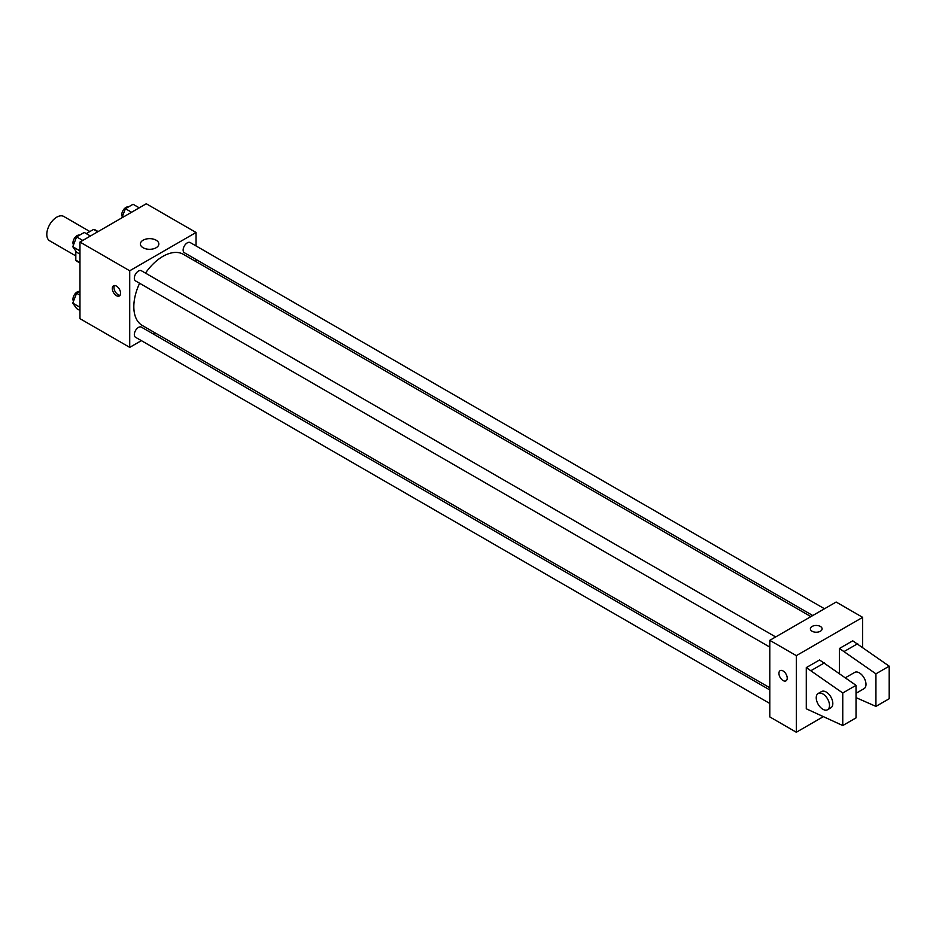 <?xml version="1.0" encoding="UTF-8"?>
<svg xmlns="http://www.w3.org/2000/svg" width="936" height="936" viewBox="0 0 936 936"><rect width="100%" height="100%" fill="white"/><g stroke="black" fill="none" stroke-linecap="round" stroke-linejoin="round"><path stroke-width="1.4" d="M89.891 231.543L63.788 216.462A14.075 8.12 120 0 0 52.942 220.241A14.075 8.12 120 0 0 46.8 234.398A14.075 8.12 120 0 0 49.713 240.833L75.816 255.914M86.287 233.626L93.577 229.414A18.158 10.483 120 0 1 95.683 230.162L98.128 231.566M79.969 262.56L75.816 260.173A18.158 10.483 120 0 0 77.512 261.612L79.969 263.028M75.816 260.173L75.816 251.082M97.718 231.8L93.577 229.414M141.359 340.645L129.718 347.373L79.969 318.649L79.969 242.05L146.297 203.755L196.045 232.479L196.045 245.934M154.955 332.795L153.083 333.871M139.616 283.257A41.09 23.716 120 0 0 133.825 306.704A41.09 23.716 120 0 0 142.331 325.506L769.802 687.773M810.892 616.613L183.421 254.346A41.09 23.716 120 0 0 145.478 273.113M196.045 259.471L196.045 261.635M129.718 347.373L129.718 270.773L196.045 232.479M824.487 608.763L190.219 242.564A5.862 3.381 120 0 0 185.702 244.144A5.862 3.381 120 0 0 183.14 250.041A5.862 3.381 120 0 0 184.357 252.72L812.764 615.525M769.802 689.937L141.406 327.132A5.862 3.381 120 0 0 136.878 328.7A5.862 3.381 120 0 0 134.328 334.597A5.862 3.381 120 0 0 135.533 337.276L769.802 703.474M769.802 647.104L135.533 280.905A5.862 3.381 -60 0 1 135.533 274.143A5.862 3.381 -60 0 1 141.406 270.75L775.663 636.948M129.718 270.773L79.969 242.05M143.091 247.736A9.22 5.323 180 0 1 140.388 243.968A9.22 5.323 180 0 1 149.608 238.645A9.22 5.323 180 0 1 158.839 243.968A9.22 5.323 180 0 1 153.141 248.894A9.22 5.323 180 0 1 143.091 247.736M120.592 293.272A5.862 3.381 60 0 1 119.375 295.963A5.862 3.381 60 0 1 113.513 292.57A5.862 3.381 60 0 1 113.513 285.808A5.862 3.381 60 0 1 118.03 287.375A5.862 3.381 60 0 1 120.592 293.272M120.089 295.261A5.862 3.381 60 0 1 115.186 291.611A5.862 3.381 60 0 1 114.473 285.527M823.013 716.836L796.337 732.245L769.802 716.917L769.802 640.329L836.14 602.035L862.664 617.35L862.664 647.232M820.381 631.238A5.862 3.381 180 0 1 813.992 631.964A5.862 3.381 180 0 1 810.377 628.84A5.862 3.381 180 0 1 816.239 625.459A5.862 3.381 180 0 1 822.1 628.84A5.862 3.381 180 0 1 820.381 631.238M796.337 732.245L796.337 655.645L769.802 640.329M796.337 655.645L862.664 617.35M822.1 628.84A5.862 3.381 0 0 0 816.239 625.459A5.862 3.381 0 0 0 810.377 628.84M780.144 670.679A5.862 3.381 -120 0 0 779.243 675.371A5.862 3.381 -120 0 0 783.069 680.542A5.862 3.381 60 0 1 779.243 675.371A5.862 3.381 60 0 1 780.144 670.679A5.862 3.381 60 0 1 786.006 674.06A5.862 3.381 60 0 1 786.006 680.835A5.862 3.381 60 0 1 783.069 680.542A5.862 3.381 -120 0 0 786.006 680.823M806.282 708.786L806.282 667.614L842.763 692.991L842.763 725.54L806.282 708.786M842.763 725.54L856.03 717.877L856.03 685.327L819.55 659.962L806.282 667.614M839.452 673.487L839.452 648.472L852.719 640.809L889.2 666.175L889.2 698.736L875.932 706.387L875.932 673.838L839.452 648.472M856.03 693.283L864.045 688.662A9.383 5.417 -120 0 0 864.045 677.828A9.383 5.417 -120 0 0 854.662 672.422L845.419 677.746M856.03 697.624L875.932 706.387M818.181 693.482L821.492 691.564A9.383 5.417 60 0 1 830.875 696.981A9.383 5.417 60 0 1 830.875 707.815L827.564 709.722A9.383 5.417 60 0 1 822.873 709.266A9.383 5.417 60 0 1 816.742 700.994A9.383 5.417 60 0 1 818.181 693.482A9.383 5.417 60 0 1 827.564 698.899A9.383 5.417 60 0 1 827.564 709.722M889.2 666.175L875.932 673.838M856.03 685.327L842.763 692.991M857.692 643.675L844.424 651.339M824.522 662.828L811.266 670.492M79.969 254.136L76.6 252.194L72.774 246.741L76.6 236.878L84.263 232.456L90.429 236.012M79.969 250.895L72.774 246.741M82.766 240.435L76.6 236.878M79.595 235.147A5.862 3.381 120 0 0 75.254 237.194A5.862 3.381 120 0 0 72.973 242.798A5.862 3.381 120 0 0 73.511 244.846M121.855 217.866L125.424 208.693L133.076 204.27L139.242 207.827M131.59 212.25L125.424 208.693M128.419 206.961A5.862 3.381 120 0 0 124.078 209.009A5.862 3.381 120 0 0 121.785 214.613A5.862 3.381 120 0 0 122.323 216.661M79.969 310.506L76.6 308.564L72.774 303.112L76.6 293.249L79.969 291.307M79.969 307.265L72.774 303.112M79.969 295.191L76.6 293.249M79.595 291.517A5.862 3.381 120 0 0 75.254 293.565A5.862 3.381 120 0 0 72.973 299.169A5.862 3.381 120 0 0 73.511 301.216"/></g></svg>

